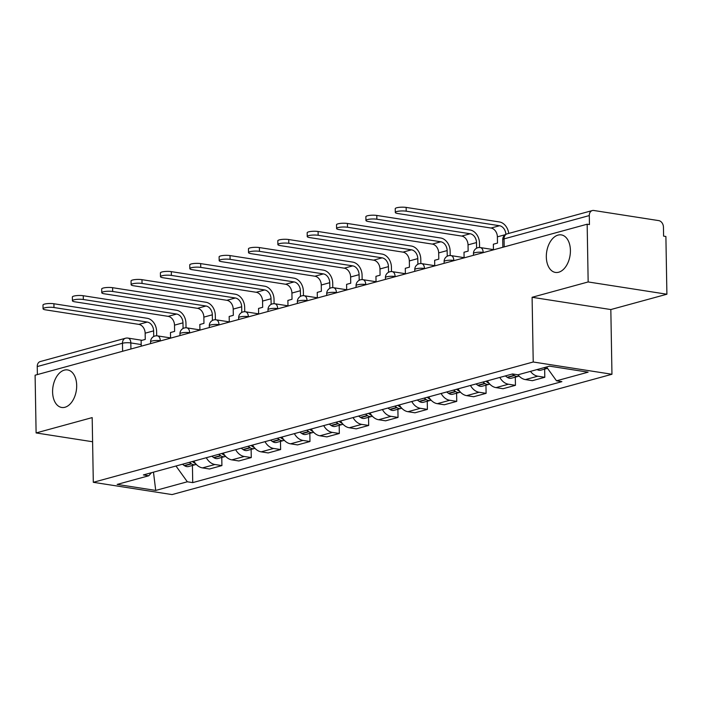 <?xml version="1.0" encoding="UTF-8"?>
<svg xmlns="http://www.w3.org/2000/svg" width="702" height="702" viewBox="0 0 702 702"><rect width="100%" height="100%" fill="white"/><g stroke="black" fill="none" stroke-linecap="round" stroke-linejoin="round"><path stroke-width="1.05" d="M546.323 256.95A18.998 11.829 98.9 0 1 561.293 234.889A18.998 11.829 98.9 0 1 570.41 250.36A18.998 11.829 98.9 0 1 555.44 272.429A18.998 11.829 98.9 0 1 546.323 256.95M52.597 391.988A18.998 11.829 98.9 0 1 67.567 369.928A18.998 11.829 98.9 0 1 76.685 385.398A18.998 11.829 98.9 0 1 61.715 407.467A18.998 11.829 98.9 0 1 52.597 391.988M666.9 294.226L588.162 281.95L587.162 224.21L35.1 375.201L36.109 432.941L92.181 417.602L93.305 482.309L172.043 494.585L611.96 374.263L610.828 309.556L666.9 294.226L665.891 236.477L663.601 236.126L663.443 227.132A5.941 4.475 74.7 0 0 658.748 220.612L593.787 210.486A5.941 4.475 74.7 0 0 592.321 210.556A5.941 4.475 74.7 0 0 589.294 215.575L504.062 238.882A5.941 1.246 179 0 0 502.711 239.707L502.851 247.271M588.162 281.95L532.098 297.288L533.222 361.995L93.305 482.309M587.162 224.21L589.452 224.57L589.294 215.575M36.109 432.941L92.603 441.751M37.381 374.578L37.241 366.567A5.941 4.475 -105.3 0 1 40.26 361.556L125.5 338.241A5.941 4.475 74.7 0 0 122.473 343.252L37.241 366.567M193.884 461.109A13.654 10.293 74.7 0 0 202.501 467.901L209.503 468.997L221.92 465.593L214.917 464.505A13.654 10.293 -105.3 0 1 206.309 457.713M221.779 457.432L221.92 465.593M223.236 453.08A13.654 10.293 74.7 0 0 231.853 459.871L238.855 460.968L251.272 457.572L244.27 456.476A13.654 10.293 -105.3 0 1 235.661 449.684M251.132 449.403L251.272 457.572M252.588 445.05A13.654 10.293 74.7 0 0 261.205 451.842L268.208 452.939L280.625 449.543L273.622 448.446A13.654 10.293 -105.3 0 1 265.014 441.655M280.484 441.374L280.625 449.543M281.941 437.03A13.654 10.293 74.7 0 0 290.558 443.813L297.56 444.91L309.977 441.514L302.974 440.417A13.654 10.293 -105.3 0 1 294.366 433.634M309.836 433.353L309.977 441.514M311.302 429.001A13.654 10.293 74.7 0 0 319.91 435.793L326.913 436.881L339.329 433.485L332.336 432.397A13.654 10.293 -105.3 0 1 323.719 425.605M339.189 425.324L339.329 433.485M340.654 420.972A13.654 10.293 74.7 0 0 349.263 427.764L356.265 428.852L368.682 425.456L361.688 424.368A13.654 10.293 -105.3 0 1 353.071 417.576M368.541 417.295L368.682 425.456M370.007 412.943A13.654 10.293 74.7 0 0 378.615 419.735L385.617 420.823L398.034 417.427L391.04 416.339A13.654 10.293 -105.3 0 1 382.423 409.547M397.894 409.266L398.034 417.427M399.359 404.914A13.654 10.293 74.7 0 0 407.967 411.705L414.97 412.794L427.395 409.398L420.393 408.31A13.654 10.293 -105.3 0 1 411.776 401.518M427.246 401.237L427.395 409.398M428.711 396.884A13.654 10.293 74.7 0 0 437.328 403.676L444.322 404.764L456.748 401.368L449.745 400.28A13.654 10.293 -105.3 0 1 441.128 393.489M456.598 393.208L456.748 401.368M458.064 388.855A13.654 10.293 74.7 0 0 466.681 395.647L473.674 396.735L486.1 393.339L479.097 392.251A13.654 10.293 -105.3 0 1 470.48 385.459M485.951 385.179L486.1 393.339M487.416 380.826A13.654 10.293 74.7 0 0 496.033 387.618L503.027 388.715L515.452 385.319L508.45 384.222A13.654 10.293 -105.3 0 1 499.833 377.43M515.303 377.149L515.452 385.319M518.032 374.771A13.654 10.293 74.7 0 0 525.386 379.589L532.379 380.686L544.805 377.29L537.802 376.193A13.654 10.293 -105.3 0 1 530.449 371.376M544.655 369.12L544.805 377.29M175.983 466.005L187.329 481.783L155.721 490.426L117.155 484.415L148.771 475.772L151.465 472.718M187.329 481.783L192.725 482.616L561.89 381.651L556.502 380.809L588.109 372.165L549.543 366.154L517.936 374.798L512.539 373.955L143.375 474.929L148.771 475.772M611.96 374.263L533.222 361.995M610.828 309.556L532.098 297.288M192.427 465.461L192.725 482.616M556.502 380.809L546.542 366.97M155.721 490.426L153.475 472.165M53.975 307.529A6.678 1.404 179 0 0 46.876 307.458A6.678 1.404 179 0 0 43.068 308.801A6.678 1.404 179 0 0 45.507 309.845L138.82 324.385L147.288 322.069L53.975 307.529L53.914 303.755L147.218 318.296A11.873 8.95 -105.3 0 1 156.607 331.335L156.686 335.81M43.068 308.801L42.997 305.028A6.678 1.404 -1 0 1 46.806 303.685A6.678 1.404 -1 0 1 53.914 303.755M189.364 462.346A22.561 17.006 74.7 0 0 191.19 463.68L191.497 463.882A7.494 5.651 74.7 0 0 195.481 464.627A7.494 5.651 74.7 0 0 196.218 464.347M195.481 464.627L188.61 466.505A7.494 5.651 -105.3 0 1 184.626 465.759L184.319 465.566A22.561 17.006 -105.3 0 1 182.494 464.224M195.568 463.61A7.494 5.651 -105.3 0 1 194.507 463.057L194.2 462.864A22.561 17.006 -105.3 0 1 192.374 461.521M153.72 336.504L153.624 330.87A8.012 6.037 74.7 0 0 147.288 322.069M141.225 346.174L141.12 340.558L145.261 339.426L145.156 333.187A8.012 6.037 74.7 0 0 138.82 324.385M83.327 299.5A6.678 1.404 179 0 0 76.228 299.429A6.678 1.404 179 0 0 72.42 300.772A6.678 1.404 179 0 0 74.86 301.816L168.173 316.356L176.641 314.04L83.327 299.5L83.266 295.726L176.571 310.266A11.873 8.95 -105.3 0 1 185.96 323.306L186.039 327.781M72.42 300.772L72.35 296.999A6.678 1.404 -1 0 1 76.158 295.665A6.678 1.404 -1 0 1 83.266 295.726M218.717 454.317A22.561 17.006 74.7 0 0 220.542 455.659L220.849 455.852A7.494 5.651 74.7 0 0 224.833 456.598A7.494 5.651 74.7 0 0 225.57 456.318M224.833 456.598L217.962 458.476A7.494 5.651 -105.3 0 1 213.978 457.73L213.671 457.537A22.561 17.006 -105.3 0 1 211.846 456.195M224.921 455.58A7.494 5.651 -105.3 0 1 223.859 455.036L223.552 454.835A22.561 17.006 -105.3 0 1 221.727 453.501M183.073 328.475L182.976 322.841A8.012 6.037 74.7 0 0 176.641 314.04M170.577 338.145L170.472 332.529L174.614 331.397L174.508 325.158A8.012 6.037 74.7 0 0 168.173 316.356M112.68 291.47A6.678 1.404 179 0 0 105.581 291.409A6.678 1.404 179 0 0 101.772 292.743A6.678 1.404 179 0 0 104.212 293.787L197.525 308.327L205.993 306.011L112.68 291.47L112.618 287.697L205.923 302.246A11.873 8.95 -105.3 0 1 215.312 315.277L215.391 319.752M101.772 292.743L101.702 288.97A6.678 1.404 -1 0 1 105.511 287.636A6.678 1.404 -1 0 1 112.618 287.697M248.069 446.296A22.561 17.006 74.7 0 0 249.894 447.63L250.202 447.832A7.494 5.651 74.7 0 0 254.185 448.569A7.494 5.651 74.7 0 0 254.923 448.297M254.185 448.569L247.315 450.447A7.494 5.651 -105.3 0 1 243.331 449.71L243.024 449.508A22.561 17.006 -105.3 0 1 241.198 448.174M254.273 447.551A7.494 5.651 -105.3 0 1 253.211 447.007L252.904 446.805A22.561 17.006 -105.3 0 1 251.079 445.472M212.425 320.454L212.329 314.812A8.012 6.037 74.7 0 0 205.993 306.011M199.93 330.115L199.824 324.5L203.966 323.368L203.861 317.128A8.012 6.037 74.7 0 0 197.525 308.327M142.032 283.441A6.678 1.404 179 0 0 134.933 283.38A6.678 1.404 179 0 0 131.125 284.714A6.678 1.404 179 0 0 133.564 285.758L226.878 300.298L235.345 297.99L142.032 283.441L141.971 279.668L235.275 294.217A11.873 8.95 -105.3 0 1 244.665 307.248L244.744 311.723M131.125 284.714L131.055 280.94A6.678 1.404 -1 0 1 134.863 279.607A6.678 1.404 -1 0 1 141.971 279.668M277.422 438.267A22.561 17.006 74.7 0 0 279.247 439.601L279.554 439.803A7.494 5.651 74.7 0 0 283.538 440.54A7.494 5.651 74.7 0 0 284.275 440.268M283.538 440.54L276.667 442.418A7.494 5.651 -105.3 0 1 272.683 441.681L272.376 441.479A22.561 17.006 -105.3 0 1 270.551 440.145M283.626 439.522A7.494 5.651 -105.3 0 1 282.564 438.978L282.257 438.776A22.561 17.006 -105.3 0 1 280.431 437.443M241.778 312.425L241.681 306.783A8.012 6.037 74.7 0 0 235.345 297.99M229.282 322.095L229.177 316.47L233.318 315.338L233.213 309.099A8.012 6.037 74.7 0 0 226.878 300.298M171.385 275.412A6.678 1.404 179 0 0 164.286 275.351A6.678 1.404 179 0 0 160.477 276.685A6.678 1.404 179 0 0 162.917 277.729L256.23 292.278L264.698 289.961L171.385 275.412L171.323 271.639L264.628 286.188A11.873 8.95 -105.3 0 1 274.017 299.227L274.096 303.694M160.477 276.685L160.407 272.911A6.678 1.404 -1 0 1 164.215 271.577A6.678 1.404 -1 0 1 171.323 271.639M306.774 430.238A22.561 17.006 74.7 0 0 308.599 431.572L308.906 431.774A7.494 5.651 74.7 0 0 312.89 432.511A7.494 5.651 74.7 0 0 313.627 432.239M312.89 432.511L306.019 434.389A7.494 5.651 -105.3 0 1 302.044 433.652L301.728 433.45A22.561 17.006 -105.3 0 1 299.903 432.116M312.978 431.493A7.494 5.651 -105.3 0 1 311.916 430.949L311.609 430.747A22.561 17.006 -105.3 0 1 309.784 429.413M271.13 304.396L271.033 298.762A8.012 6.037 74.7 0 0 264.698 289.961M258.634 314.066L258.538 308.441L262.671 307.309L262.566 301.07A8.012 6.037 74.7 0 0 256.23 292.278M200.737 267.383A6.678 1.404 179 0 0 193.638 267.322A6.678 1.404 179 0 0 189.83 268.655A6.678 1.404 179 0 0 192.269 269.7L285.582 284.249L294.05 281.932L200.737 267.383L200.675 263.61L293.98 278.159A11.873 8.95 -105.3 0 1 303.369 291.198L303.448 295.665M189.83 268.655L189.759 264.891A6.678 1.404 -1 0 1 193.568 263.548A6.678 1.404 -1 0 1 200.675 263.61M336.126 422.209A22.561 17.006 74.7 0 0 337.952 423.543L338.259 423.745A7.494 5.651 74.7 0 0 342.243 424.491A7.494 5.651 74.7 0 0 342.98 424.21M342.243 424.491L335.372 426.368A7.494 5.651 -105.3 0 1 331.397 425.623L331.081 425.421A22.561 17.006 -105.3 0 1 329.256 424.087M342.33 423.464A7.494 5.651 -105.3 0 1 341.269 422.92L340.961 422.718A22.561 17.006 -105.3 0 1 339.136 421.384M300.482 296.367L300.386 290.733A8.012 6.037 74.7 0 0 294.05 281.932M287.987 306.037L287.89 300.421L292.023 299.28L291.918 293.05A8.012 6.037 74.7 0 0 285.582 284.249M230.089 259.354A6.678 1.404 179 0 0 222.99 259.292A6.678 1.404 179 0 0 219.182 260.635A6.678 1.404 179 0 0 221.621 261.67L314.935 276.219L323.403 273.903L230.089 259.354L230.028 255.581L323.332 270.13A11.873 8.95 -105.3 0 1 332.722 283.169L332.801 287.636M219.182 260.635L219.112 256.862A6.678 1.404 -1 0 1 222.92 255.519A6.678 1.404 -1 0 1 230.028 255.581M365.479 414.18A22.561 17.006 74.7 0 0 367.304 415.514L367.611 415.716A7.494 5.651 74.7 0 0 371.595 416.462A7.494 5.651 74.7 0 0 372.332 416.181M371.595 416.462L364.724 418.339A7.494 5.651 -105.3 0 1 360.749 417.593L360.433 417.392A22.561 17.006 -105.3 0 1 358.608 416.058M371.683 415.435A7.494 5.651 -105.3 0 1 370.621 414.891L370.314 414.689A22.561 17.006 -105.3 0 1 368.489 413.355M329.835 288.338L329.738 282.704A8.012 6.037 74.7 0 0 323.403 273.903M317.339 298.008L317.243 292.392L321.376 291.26L321.27 285.021A8.012 6.037 74.7 0 0 314.935 276.219M259.442 251.325A6.678 1.404 179 0 0 252.343 251.263A6.678 1.404 179 0 0 248.534 252.606A6.678 1.404 179 0 0 250.974 253.641L344.287 268.19L352.755 265.874L259.442 251.325L259.38 247.56L352.694 262.1A11.873 8.95 -105.3 0 1 362.074 275.14L362.153 279.607M248.534 252.606L248.464 248.833A6.678 1.404 -1 0 1 252.281 247.49A6.678 1.404 -1 0 1 259.38 247.56M394.831 406.151A22.561 17.006 74.7 0 0 396.656 407.485L396.963 407.686A7.494 5.651 74.7 0 0 400.947 408.432A7.494 5.651 74.7 0 0 401.684 408.152M400.947 408.432L394.076 410.31A7.494 5.651 -105.3 0 1 390.101 409.564L389.785 409.363A22.561 17.006 -105.3 0 1 387.96 408.029M401.035 407.414A7.494 5.651 -105.3 0 1 399.973 406.862L399.666 406.66A22.561 17.006 -105.3 0 1 397.841 405.326M359.187 280.309L359.091 274.675A8.012 6.037 74.7 0 0 352.755 265.874M346.691 289.979L346.595 284.363L350.728 283.231L350.623 276.992A8.012 6.037 74.7 0 0 344.287 268.19M288.794 243.296A6.678 1.404 179 0 0 281.695 243.234A6.678 1.404 179 0 0 277.887 244.577A6.678 1.404 179 0 0 280.326 245.612L373.639 260.161L382.107 257.845L288.794 243.296L288.733 239.531L382.046 254.071A11.873 8.95 -105.3 0 1 391.426 267.111L391.505 271.577M277.887 244.577L277.817 240.804A6.678 1.404 -1 0 1 281.634 239.461A6.678 1.404 -1 0 1 288.733 239.531M424.183 398.122A22.561 17.006 74.7 0 0 426.009 399.456L426.316 399.657A7.494 5.651 74.7 0 0 430.3 400.403A7.494 5.651 74.7 0 0 431.037 400.122M430.3 400.403L423.429 402.281A7.494 5.651 -105.3 0 1 419.454 401.535L419.138 401.333A22.561 17.006 -105.3 0 1 417.313 400M430.387 399.385A7.494 5.651 -105.3 0 1 429.326 398.833L429.019 398.631A22.561 17.006 -105.3 0 1 427.193 397.297M388.539 272.279L388.443 266.646A8.012 6.037 74.7 0 0 382.107 257.845M376.044 281.95L375.947 276.334L380.08 275.202L379.975 268.963A8.012 6.037 74.7 0 0 373.639 260.161M318.146 235.275A6.678 1.404 179 0 0 311.047 235.205A6.678 1.404 179 0 0 307.239 236.548A6.678 1.404 179 0 0 309.679 237.583L402.992 252.132L411.46 249.815L318.146 235.275L318.085 231.502L411.398 246.042A11.873 8.95 -105.3 0 1 420.779 259.082L420.858 263.557M307.239 236.548L307.169 232.774A6.678 1.404 -1 0 1 310.986 231.432A6.678 1.404 -1 0 1 318.085 231.502M453.536 390.093A22.561 17.006 74.7 0 0 455.361 391.426L455.668 391.628A7.494 5.651 74.7 0 0 459.652 392.374A7.494 5.651 74.7 0 0 460.389 392.093M459.652 392.374L452.781 394.252A7.494 5.651 -105.3 0 1 448.806 393.506L448.49 393.304A22.561 17.006 -105.3 0 1 446.665 391.97M459.74 391.356A7.494 5.651 -105.3 0 1 458.678 390.803L458.371 390.61A22.561 17.006 -105.3 0 1 456.546 389.268M417.892 264.25L417.795 258.617A8.012 6.037 74.7 0 0 411.46 249.815M405.396 273.92L405.3 268.304L409.433 267.172L409.327 260.933A8.012 6.037 74.7 0 0 402.992 252.132M347.499 227.246A6.678 1.404 179 0 0 340.4 227.176A6.678 1.404 179 0 0 336.591 228.519A6.678 1.404 179 0 0 339.04 229.563L432.344 244.103L440.812 241.786L347.499 227.246L347.437 223.473L440.751 238.013A11.873 8.95 -105.3 0 1 450.131 251.053L450.21 255.528M336.591 228.519L336.521 224.745A6.678 1.404 -1 0 1 340.338 223.411A6.678 1.404 -1 0 1 347.437 223.473M482.888 382.063A22.561 17.006 74.7 0 0 484.713 383.397L485.021 383.599A7.494 5.651 74.7 0 0 489.004 384.345A7.494 5.651 74.7 0 0 489.742 384.064M489.004 384.345L482.134 386.223A7.494 5.651 -105.3 0 1 478.159 385.477L477.851 385.284A22.561 17.006 -105.3 0 1 476.017 383.941M489.092 383.327A7.494 5.651 -105.3 0 1 488.039 382.783L487.723 382.581A22.561 17.006 -105.3 0 1 485.898 381.247M447.244 256.221L447.148 250.588A8.012 6.037 74.7 0 0 440.812 241.786M434.749 265.891L434.652 260.275L438.794 259.143L438.68 252.904A8.012 6.037 74.7 0 0 432.344 244.103M376.86 219.217A6.678 1.404 179 0 0 369.752 219.156A6.678 1.404 179 0 0 365.944 220.489A6.678 1.404 179 0 0 368.392 221.534L461.697 236.074L470.164 233.757L376.86 219.217L376.79 215.444L470.103 229.993A11.873 8.95 -105.3 0 1 479.484 243.024L479.563 247.499M365.944 220.489L365.874 216.716A6.678 1.404 -1 0 1 369.691 215.382A6.678 1.404 -1 0 1 376.79 215.444M512.241 374.034A22.561 17.006 74.7 0 0 514.066 375.377L514.373 375.57A7.494 5.651 74.7 0 0 518.357 376.316A7.494 5.651 74.7 0 0 519.094 376.035M518.357 376.316L511.495 378.194A7.494 5.651 -105.3 0 1 507.511 377.457L507.204 377.255A22.561 17.006 -105.3 0 1 505.379 375.921M518.445 375.298A7.494 5.651 -105.3 0 1 517.392 374.754L517.313 374.701M476.597 248.192L476.5 242.559A8.012 6.037 74.7 0 0 470.164 233.757M464.101 257.862L464.004 252.246L468.146 251.114L468.032 244.875A8.012 6.037 74.7 0 0 461.697 236.074M406.212 211.188A6.678 1.404 179 0 0 399.105 211.126A6.678 1.404 179 0 0 395.296 212.46A6.678 1.404 179 0 0 397.744 213.505L491.049 228.045L499.517 225.728L406.212 211.188L406.142 207.415L499.455 221.964A11.873 8.95 -105.3 0 1 508.731 233.424M395.296 212.46L395.235 208.687A6.678 1.404 -1 0 1 399.043 207.353A6.678 1.404 -1 0 1 406.142 207.415M493.453 249.842L493.357 244.217L497.499 243.085L497.385 236.846A8.012 6.037 74.7 0 0 491.049 228.045M543.953 367.681A7.494 5.651 74.7 0 0 547.525 368.339L540.847 370.165A7.494 5.651 -105.3 0 1 537.083 369.559M505.852 234.363A8.012 6.037 74.7 0 0 499.517 225.728M483.748 252.492L483.16 252.404A5.941 1.246 179 0 0 474.806 252.72A5.941 1.246 179 0 0 473.464 253.536L473.49 255.3M454.396 260.521L453.808 260.433A5.941 1.246 179 0 0 445.454 260.74A5.941 1.246 179 0 0 444.112 261.565L444.138 263.329M425.043 268.55L424.456 268.462A5.941 1.246 179 0 0 416.102 268.769A5.941 1.246 179 0 0 414.759 269.594L414.785 271.349M395.691 276.579L395.103 276.483A5.941 1.246 179 0 0 386.749 276.799A5.941 1.246 179 0 0 385.407 277.623L385.433 279.378M366.33 284.608L365.751 284.512A5.941 1.246 179 0 0 357.397 284.828A5.941 1.246 179 0 0 356.054 285.644L356.081 287.408M336.978 292.637L336.398 292.541A5.941 1.246 179 0 0 328.045 292.857A5.941 1.246 179 0 0 326.702 293.673L326.728 295.437M307.625 300.658L307.046 300.57A5.941 1.246 179 0 0 298.692 300.886A5.941 1.246 179 0 0 297.35 301.702L297.376 303.466M278.273 308.687L277.694 308.599A5.941 1.246 179 0 0 269.34 308.915A5.941 1.246 179 0 0 267.997 309.731L268.024 311.495M248.92 316.716L248.341 316.628A5.941 1.246 179 0 0 239.987 316.944A5.941 1.246 179 0 0 238.645 317.76L238.671 319.524M219.568 324.745L218.989 324.657A5.941 1.246 179 0 0 210.635 324.973A5.941 1.246 179 0 0 209.293 325.789L209.319 327.553M190.216 332.774L189.637 332.687A5.941 1.246 179 0 0 181.283 332.994A5.941 1.246 179 0 0 179.94 333.819L179.966 335.582M160.863 340.803L160.284 340.716A5.941 1.246 179 0 0 151.93 341.023A5.941 1.246 179 0 0 150.579 341.848L150.614 343.603M141.19 344.55L130.826 342.936A5.941 1.246 179 0 0 122.473 343.252L122.613 351.263M130.932 348.991L130.826 342.936A5.941 3.694 98.9 0 0 127.983 338.101A5.941 5.941 0 0 0 125.5 338.241M483.169 252.65L483.16 252.404A5.941 3.694 -81.1 0 0 480.317 247.569A5.941 5.941 0 0 0 473.464 253.536M453.817 260.679L453.808 260.433A5.941 3.694 -81.1 0 0 450.965 255.589A5.941 5.941 0 0 0 444.112 261.565M424.464 268.708L424.456 268.462A5.941 3.694 -81.1 0 0 421.612 263.619A5.941 5.941 0 0 0 414.759 269.594M395.112 276.737L395.103 276.483A5.941 3.694 -81.1 0 0 392.26 271.648A5.941 5.941 0 0 0 385.407 277.623M365.76 284.766L365.751 284.512A5.941 3.694 -81.1 0 0 362.899 279.677A5.941 5.941 0 0 0 356.054 285.644M336.407 292.795L336.398 292.541A5.941 3.694 -81.1 0 0 333.547 287.706A5.941 5.941 0 0 0 326.702 293.673M307.055 300.825L307.046 300.57A5.941 3.694 -81.1 0 0 304.194 295.735A5.941 5.941 0 0 0 297.35 301.702M277.694 308.845L277.694 308.599A5.941 3.694 -81.1 0 0 274.842 303.764A5.941 5.941 0 0 0 267.997 309.731M248.341 316.874L248.341 316.628A5.941 3.694 -81.1 0 0 245.489 311.793A5.941 5.941 0 0 0 238.645 317.76M218.989 324.903L218.989 324.657A5.941 3.694 -81.1 0 0 216.137 319.822A5.941 5.941 0 0 0 209.293 325.789M189.637 332.932L189.637 332.687A5.941 3.694 -81.1 0 0 186.785 327.852A5.941 5.941 0 0 0 179.94 333.819M160.284 340.961L160.284 340.716A5.941 3.694 -81.1 0 0 157.432 335.872A5.941 5.941 0 0 0 150.579 341.848M508.45 384.222L496.033 387.618M479.097 392.251L466.681 395.647M449.745 400.28L437.328 403.676M420.393 408.31L407.967 411.705M391.04 416.339L378.615 419.735M361.688 424.368L349.263 427.764M332.336 432.397L319.91 435.793M302.974 440.417L290.558 443.813M273.622 448.446L261.205 451.842M244.27 456.476L231.853 459.871M214.917 464.505L202.501 467.901M537.802 376.193L525.386 379.589M504.203 246.902L504.062 238.882A5.941 4.475 74.7 0 1 507.081 233.871A5.941 5.941 0 0 0 502.711 239.707M191.19 463.68L184.319 465.566M191.497 463.882L184.626 465.759M195.033 462.916L194.507 463.057M145.156 333.187L153.624 330.87M194.858 462.679L194.2 462.864M220.542 455.659L213.671 457.537M220.849 455.852L213.978 457.73M224.386 454.887L223.859 455.036M174.508 325.158L182.976 322.841M224.21 454.65L223.552 454.835M249.894 447.63L243.024 449.508M250.202 447.832L243.331 449.71M253.738 446.858L253.211 447.007M203.861 317.128L212.329 314.812M253.562 446.621L252.904 446.805M279.247 439.601L272.376 441.479M279.554 439.803L272.683 441.681M283.09 438.829L282.564 438.978M233.213 309.099L241.681 306.783M282.915 438.592L282.257 438.776M308.599 431.572L301.728 433.45M308.906 431.774L302.044 433.652M312.443 430.809L311.916 430.949M262.566 301.07L271.033 298.762M312.276 430.563L311.609 430.747M337.952 423.543L331.081 425.421M338.259 423.745L331.397 425.623M341.795 422.779L341.269 422.92M291.918 293.05L300.386 290.733M341.628 422.534L340.961 422.718M367.304 415.514L360.433 417.392M367.611 415.716L360.749 417.593M371.147 414.75L370.621 414.891M321.27 285.021L329.738 282.704M370.981 414.513L370.314 414.689M396.656 407.485L389.785 409.363M396.963 407.686L390.101 409.564M400.5 406.721L399.973 406.862M350.623 276.992L359.091 274.675M400.333 406.484L399.666 406.66M426.009 399.456L419.138 401.333M426.316 399.657L419.454 401.535M429.852 398.692L429.326 398.833M379.975 268.963L388.443 266.646M429.685 398.455L429.019 398.631M455.361 391.426L448.49 393.304M455.668 391.628L448.806 393.506M459.205 390.663L458.678 390.803M409.327 260.933L417.795 258.617M459.038 390.426L458.371 390.61M484.713 383.397L477.851 385.284M485.021 383.599L478.159 385.477M488.557 382.634L488.039 382.783M438.68 252.904L447.148 250.588M488.39 382.397L487.723 382.581M514.066 375.377L507.204 377.255M514.373 375.57L507.511 377.457M468.032 244.875L476.5 242.559M497.385 236.846L505.335 234.67M170.568 337.925L157.432 335.872M199.921 329.896L186.785 327.852M229.273 321.867L216.137 319.822M258.626 313.838L245.489 311.793M287.978 305.809L274.842 303.764M317.33 297.78L304.194 295.735M346.683 289.75L333.547 287.706M376.035 281.721L362.899 279.677M405.387 273.701L392.26 271.648M434.749 265.672L421.612 263.619M464.101 257.643L450.965 255.589M493.453 249.614L480.317 247.569M507.081 233.871L592.321 210.556M127.983 338.101L142.076 340.294"/></g></svg>
